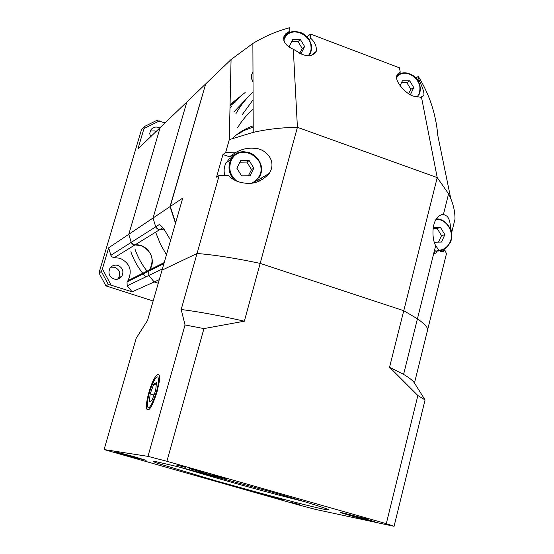 <?xml version="1.0" encoding="UTF-8"?>
<svg xmlns="http://www.w3.org/2000/svg" width="554" height="554" viewBox="0 0 554 554"><rect width="100%" height="100%" fill="white"/><g stroke="black" fill="none" stroke-linecap="round" stroke-linejoin="round"><path stroke-width="0.83" d="M415.874 77.941L418.312 76.466L419.004 80.005C422.986 88.211 424.565 93.411 423.748 95.593L421.504 97.331L437.224 177.585L297.415 127.309L293.301 49.244L301.875 54.25C308.405 56.861 313.19 55.919 316.209 51.425C316.84 46.598 315.032 42.236 310.787 38.33L310.469 34.043L399.482 67.83L400.258 72.214L398.084 73.592M400.258 72.214L397.163 74.998C393.534 80.579 406.304 94.554 413.81 96.209L421.504 97.331M451.219 231.87L451.912 231.655L455 219.142C455.063 210.818 452.923 202.376 448.581 193.824L437.224 177.585L403.762 310.704L417.439 318.813C423.027 322.705 426.49 326.112 427.826 329.028L446.462 253.67L444.938 250.332C443.02 252.285 440.929 252.16 438.664 249.965L435.679 245.595C432.12 239.944 431.462 224.093 437.293 217.674L439.544 215.548L442.217 214.426L443.463 214.363L447.05 216.212C449.232 218.65 450.36 222.625 450.437 228.13L449.973 228.276M293.301 49.244C286.099 46.093 282.983 41.827 283.953 36.446L285.961 33.572L289.887 31.121L283.973 36.412M231.066 59.541L229.294 139.636L225.623 152.599L235.201 152.8C241.267 149.213 247.61 147.71 254.231 148.285C265.214 148.25 277.512 160.681 269.279 173.367C262.077 181.297 253.822 184.53 244.522 183.062C237.95 182.28 232.687 179.842 228.733 175.75L219.169 175.396L197.051 253.49L162.017 270.172L182.744 198.097L170.265 206.469L205.686 83.903L231.066 59.541L252.873 43.461C264.715 36.315 276.993 31.059 289.714 27.7L289.887 31.121M242.084 114.9L253.095 99.768M253.067 92.089C246.184 98.342 240.422 105.62 235.782 113.937M450.762 198.505L437.854 135.723C435.922 113.979 429.405 94.228 418.312 76.466M443.152 251.551L443.629 249.632M175.632 222.833L170.265 206.469M450.437 228.13L451.912 231.655M436.351 252.728L433.547 254.154M389.559 367.205L403.589 374.4C409.351 377.793 412.979 380.674 414.468 383.036L427.826 329.028C426.49 326.112 423.027 322.705 417.439 318.813L403.762 310.704L260.165 263.392C235.706 258.192 214.668 254.888 197.051 253.49L181.186 309.506L185.043 324.963L147.98 456.364L166.899 461.288L386.297 523.655L417.875 395.514L389.559 367.205L403.762 310.704L260.165 263.392L244.342 321.195L203.948 328.591L166.899 461.288M399.219 74.354L397.862 73.848M289.507 32.866L287.761 32.208M310.469 34.043L307.124 36.876M225.623 152.599L222.957 154.511L216.538 177.142L219.169 175.396M417.875 80.683L419.004 80.005M252.873 43.461L253.226 132.358C267.236 129.2 281.965 127.517 297.415 127.309L260.165 263.392C235.706 258.192 214.668 254.888 197.051 253.49L162.017 270.172L147.579 320.378L136.215 338.224L104.104 449.564L147.98 456.364M253.226 132.358L229.294 139.636M230.069 104.574L245.145 92.525M222.957 154.511L229.488 156.789L235.021 154.767M309.146 39.701L310.787 38.33M229.488 156.789L235.201 152.8M230.042 105.731L240.505 96.638M251.869 75.046L251.675 78.654L253.026 82.117M229.993 108.162L231.496 106.659M252.991 72.692L252.582 73.329M175.5 223.276L170.016 206.635L205.679 83.931M102.414 268.905L108.66 247.811L110.876 255.283L111.728 256.647L113.418 257.555L120.024 258.254C129.989 263.212 132.635 270.671 127.96 280.636L127.032 281.889L127.185 285.829L132.157 291.826L111.112 285.185L102.414 268.905L101.382 271.522L99 272.935L141.561 129.366L144.324 126.561L143.978 128.549L137.946 148.922L160.141 127.614L128.791 234.3L160.141 127.614L205.423 84.153M108.66 247.811L153.07 218.006L155.695 226.835L153.07 218.006L186.837 101.998L153.07 218.006L170.016 206.635M110.876 255.283L131.194 242.389L133.569 244.75L134.968 244.91L132.96 244.487L131.478 243.026L128.791 234.3L131.194 242.389L155.695 226.835L157.294 228.934L159.801 229.598L158.285 229.418L155.695 226.835L159.566 224.377L164.088 229.266L170.625 240.249M114.373 257.61L134.968 244.91C147.606 243.317 157.184 259.618 149.642 269.84C154.656 259.078 151.796 251.01 141.055 245.623L134.968 244.91L159.801 229.598L164.545 229.896L159.801 229.598L162.862 227.708M236.191 135.1L244.369 130.363L253.206 127.053M233.269 137.579C239.134 132.288 245.782 128.369 253.199 125.827M253.026 82.276L251.509 78.536L251.696 74.61M235.395 101.936L230.042 105.876L235.291 102.047M252.451 72.796L252.984 71.978M132.157 291.826L154.178 281.951L148.811 275.456L148.645 271.19L149.642 269.84L148.645 271.19L148.811 275.456L154.178 281.951L158.257 283.253L154.178 281.951L159.289 279.659M158.195 377.946L158.375 378.804C159.774 386.824 149.137 414.053 147.606 406.463L147.634 401.068C148.929 389.781 156.83 372.371 158.195 377.946M150.176 393.873L153.742 384.254L156.491 382.537L155.646 390.57L152.018 400.32L149.296 401.906L150.176 393.873L153.998 395.009M153.742 384.254L156.235 384.995M438.498 242.146L441.538 235.658L444.869 234.64L441.51 242.07L434.35 242.257M437.431 251.045L433.934 252.596M433.242 227.583L440.451 227.417L444.869 234.64M441.538 235.658L437.141 228.477L440.451 227.417M433.089 228.657L437.141 228.477M283.6 37.866L284.527 37.36M299.762 53.198L302.228 48.44L304.617 46.46L301.258 53.226L299.409 53.191M290.289 47.637L289.382 46.162L292.768 39.389L300.379 39.556L304.617 46.46M302.228 48.44L298.01 41.578L300.379 39.556M291.695 41.543L298.01 41.578M224.827 175.563C223.636 171.29 223.961 167.239 225.81 163.395L229.245 158.894L233.483 156.228M248.379 175.763L251.53 169.572L253.857 168.118L250.076 175.75L241.592 175.833L236.883 168.271L240.685 160.632L249.168 160.577L253.857 168.118M251.53 169.572L246.869 162.08L249.168 160.577M239.903 162.197L246.869 162.08M408.651 93.626L410.867 89.284L413.783 87.567L410.639 94.235L409.655 94.228M400.05 85.759L402.433 80.745L409.683 80.836L413.783 87.567M410.867 89.284L406.788 82.594L409.683 80.836M401.525 82.657L406.788 82.594M135.017 249.252C138.001 257.769 142.371 265.491 148.126 272.423M117.573 279.161L118.639 277.886C120.786 273.122 119.491 269.576 114.754 267.25L110.848 267.16M113.958 278.987C117.24 279.818 119.879 278.884 121.866 276.183C124.041 271.363 122.725 267.776 117.933 265.421C114.54 264.57 111.853 265.574 109.879 268.42C107.885 273.198 109.249 276.723 113.958 278.987M156.131 131.464L154.905 130.903L150.259 130.966M159.76 127.988L158.513 127.413C155.002 126.464 152.322 127.489 150.473 130.495L149.746 133.625L150.543 136.831M156.131 233.456L160.563 244.453L166.456 254.743M260.92 178.291L262.347 179.676M259.667 181.006L258.365 179.794M153.153 301.002L105.911 285.864L108.362 284.576L101.382 271.522M144.324 126.561L156.727 120.44L165.078 122.877M143.978 128.549L159.455 120.904M99 272.935L105.911 285.864M111.112 285.185L108.362 284.576M290.905 502.319L299.395 504.479L290.905 502.319M357.676 516.674L367.406 519.07L357.676 516.674M175.937 464.931L185.396 467.299L175.937 464.931M130.786 456.898L138.888 458.982L130.786 456.898M202.473 472.52C215.284 476.177 228.892 479.57 224.515 477.998L212.134 474.238C196.622 469.917 189.136 468.04 189.669 468.615L202.473 472.52M351.104 515.809C364.317 519.576 379.767 523.412 373.202 521.279L364.123 518.572C350.869 514.791 335.8 511.051 341.631 512.969L351.104 515.809M263.697 494.985L283.087 499.923L253.621 491.952L263.697 494.985M126.991 455.443L146.111 460.346L133.618 456.531L114.346 451.572L126.991 455.443M415.687 325.842L415.514 326.535M148.86 392.516C153.562 375.259 161.56 367.136 159.095 382.599L157.024 391.948C152.108 407.031 148.604 412.578 146.512 408.603C146.069 405.154 146.858 399.787 148.86 392.516M386.297 523.655L394.074 526.3L425.063 399.933L417.875 395.514M394.074 526.3L315.614 509.438L299.285 505.123L104.104 449.564M203.948 328.591L185.043 324.963M244.342 321.195C219.779 315.6 198.727 311.701 181.186 309.506M425.063 399.933L414.468 383.036M233.788 112.033L246.433 98.82M237.555 127.842C241.752 120.703 246.946 114.512 253.136 109.277M162.26 227.015L159.566 224.377M162.37 268.953L127.185 285.829M163.949 263.448L127.205 281.654M436.441 218.83C447.036 218.809 455.097 232.611 450.291 242.52C455.076 232.943 447.023 218.754 436.337 218.989M436.13 219.322C446.607 218.823 454.869 232.507 450.014 242.278C447.313 247.68 443.055 250.38 437.224 250.366M450.243 242.638L446.725 247.513C443.484 250.346 439.731 251.461 435.444 250.872M283.565 39.071L284.022 38.178C292.173 22.042 318.432 38.378 309.88 54.14M283.773 40.297L284.41 38.801C291.833 22.548 318.044 38.281 309.554 53.78L308.44 55.635M309.845 54.216L309.021 55.642M234.107 179.884C228.774 173.811 227.632 167.204 230.679 160.058L230.97 159.504C240.138 141.291 269.32 158.659 259.694 176.449M236.703 181.103C229.931 175.237 228.158 168.278 231.378 160.238C239.737 141.935 268.842 158.61 259.32 176.103L256.35 180.195L252.195 183.014M259.66 176.511L254.099 182.702M396.844 76.009C407.148 65.864 425.645 81.916 418.831 94.997M396.719 76.964C406.29 65.926 425.507 81.625 418.554 94.706L417.051 97.144M418.782 95.108L418.831 95.032C424.814 75.773 404.891 68.682 396.83 76.071M130.869 251.745C134.172 261.142 139.151 269.521 145.813 276.889M216.434 480.983L259.667 492.942C282.976 499.251 310.06 506.259 323.079 509.078C344.45 513.468 297.214 499.196 268.212 491.059L179.856 467.188L155.203 461.468C152.523 461.157 153.285 461.766 157.502 463.31L216.434 480.983M304.672 501.695C280.019 495.574 251.094 487.825 217.888 478.434L177.599 466.62M269.279 173.367L256.336 180.985M448.581 193.824L443.463 214.363M435.679 245.595L403.589 374.4M423.748 95.593L420.479 97.435M316.209 51.425L311.209 55.414M164.199 262.589L127.96 280.636M163.894 263.642L127.032 281.889M158.375 378.804L159.49 378.313M446.725 247.513L450.298 242.527M283.551 38.593L284.022 38.178C287.63 32.485 293.163 30.588 300.621 32.471C304.444 34.016 307.38 36.633 309.444 40.324C310.995 42.443 311.909 50.532 309.866 54.188L309.277 55.248M226.101 162.848L230.97 159.504C235.041 153.056 241.239 150.792 249.57 152.71C253.822 154.351 257.077 157.204 259.334 161.276C261.072 163.804 261.91 172.412 259.688 176.491L258.926 177.841M121.866 276.183L118.639 277.886"/></g></svg>
